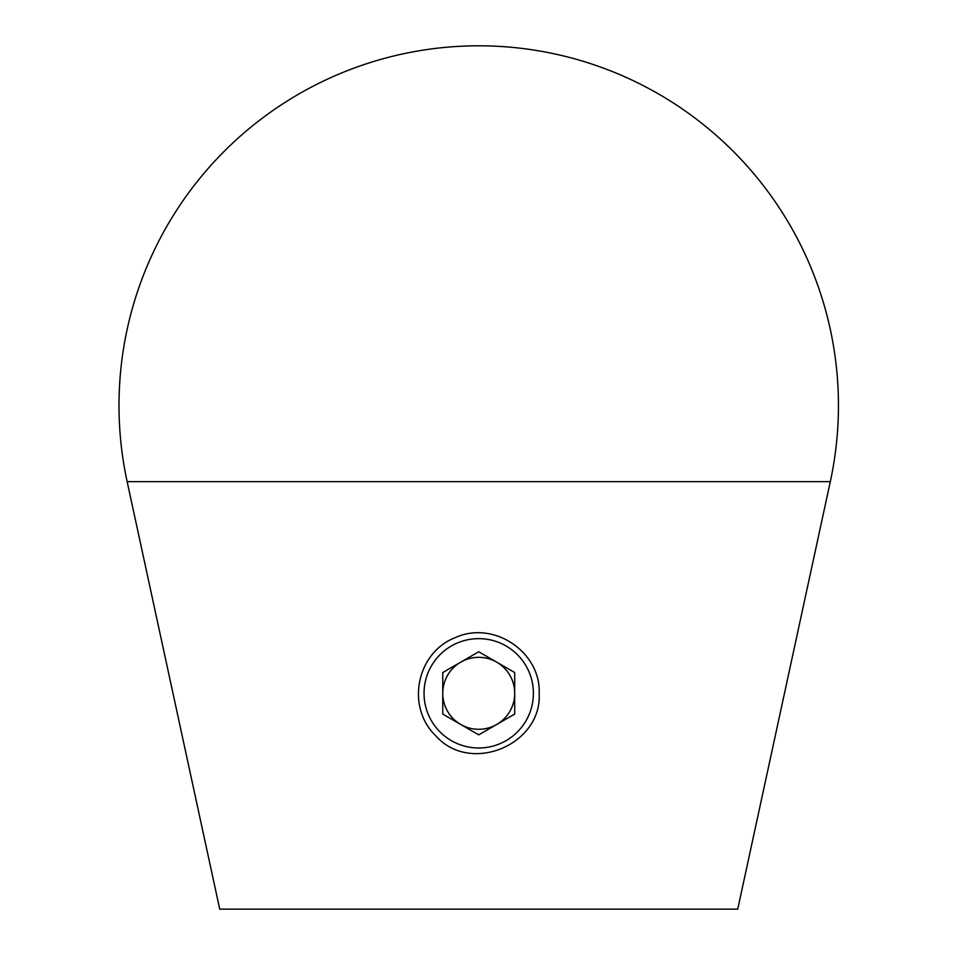 <?xml version="1.0" encoding="UTF-8"?>
<svg xmlns="http://www.w3.org/2000/svg" width="957" height="957" viewBox="0 0 957 957"><rect width="100%" height="100%" fill="white"/><g stroke="black" fill="none" stroke-linecap="round" stroke-linejoin="round"><path stroke-width="1.44" d="M830.305 481.67L127.149 481.67A359.724 359.724 0 0 1 440.447 47.85A359.724 359.724 0 0 1 830.305 481.67L737.727 909.15L219.727 909.15L127.149 481.67M435.806 735.849C470.497 774.991 542.32 744.522 539.162 693.311C541.076 652.578 493.956 619.801 455.101 637.697C416.905 652.471 405.409 706.529 435.806 735.849M496.719 724.473A35.971 35.971 0 0 0 496.719 662.16A35.971 35.971 0 0 0 442.756 693.311A35.971 35.971 0 0 0 496.719 724.473M442.756 672.544L442.756 714.078L478.727 734.856L514.699 714.078L514.699 672.544L478.727 651.777L442.756 672.544M506.062 740.67A54.681 54.681 0 0 0 506.062 645.963A54.681 54.681 0 0 0 424.047 693.311A54.681 54.681 0 0 0 506.062 740.67"/></g></svg>
